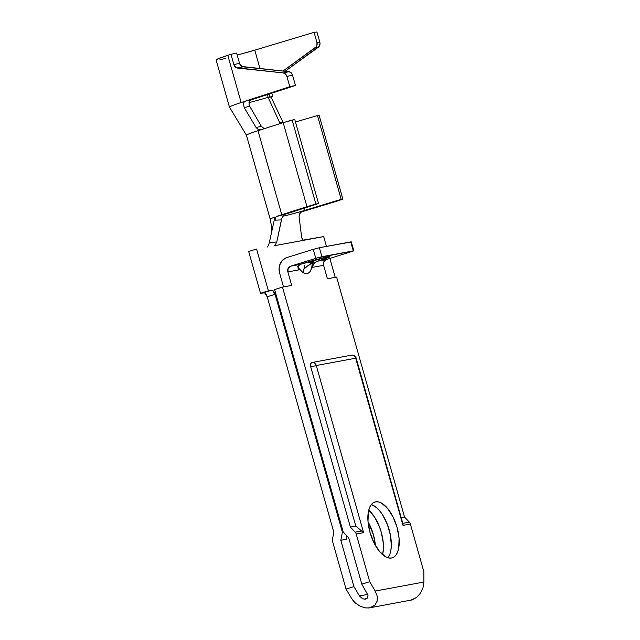 <?xml version="1.0" encoding="UTF-8"?>
<svg xmlns="http://www.w3.org/2000/svg" width="640" height="640" viewBox="0 0 640 640"><rect width="100%" height="100%" fill="white"/><g stroke="black" fill="none" stroke-linecap="round" stroke-linejoin="round"><path stroke-width="0.96" d="M375.4 545.464A29.224 13.688 72.7 0 0 368.024 521.76L373.416 534.792L375.424 545.728M368.728 510.136A29.224 13.688 -107.3 0 1 382.584 554.632L383.44 548.36L383.312 543.272L381.304 532.336L379.496 526.904L374.608 517.152L368.68 510.096M389.784 554.344L387.888 557.76A29.224 13.688 72.7 0 0 388.728 528.312A29.224 13.688 72.7 0 0 371.32 504.56L376.568 507.64L379.608 510.752L382.496 514.696L387.384 524.448L390.48 535.4L391.328 545.904L390.848 550.472M375.6 501.848A29.224 13.688 -107.3 0 1 396.856 526.64A29.224 13.688 -107.3 0 1 392.232 557.832A29.224 13.688 -107.3 0 1 391.496 558.016L393.984 556.984L396.064 554.912L397.672 551.888L398.736 548.016L399.088 538.36L397.08 527.424L393.008 516.864L387.496 508.296L381.384 503.024L378.392 501.896L375.6 501.848L373.112 502.872L371.024 504.944L369.416 507.968L368.36 511.848L368 521.496L370.008 532.44L374.08 542.992L379.592 551.56L385.712 556.84L388.696 557.96L391.496 558.016A29.224 13.688 -107.3 0 1 370.24 533.216A29.224 13.688 -107.3 0 1 374.856 502.024A29.224 13.688 -107.3 0 1 375.6 501.848L374.144 502.296L375.6 501.848M304.328 265.48L304.048 268.504L304.328 265.48M342.392 532.176L340.824 540.288L353.928 586.608L346.04 589.064L332.56 541.416A4.208 3.712 79.5 0 1 332.464 539.248L333.816 532.224L267.192 296.76L275.08 294.304L342.392 532.176L343.256 532.016L342.392 532.176L275.08 294.304L272.568 290.4L268.392 290.816L256.568 249.024L248.68 251.48L260.504 293.272L264.68 292.856L267.192 296.76L333.816 532.224L332.464 539.248A4.208 3.712 79.5 0 0 332.56 541.416L346.04 589.064L351.584 598.424L346.04 589.064L353.928 586.608L340.824 540.288L342.392 532.176M246.592 135.288A28.992 1.424 -15.8 0 1 258.008 130.712L260.912 129.776L258.296 129.552L256.088 127.496L244.176 107.568L243.424 103.64L244.168 102.024L245.528 101.088L251.112 99.888L295.456 85.464L289.8 86.688L245.528 101.088L251.112 99.888L295.456 85.464L292.544 75.184L291.16 72.784L288.992 71.704L241.952 66.496L239.528 63.352L236.624 53.072L230.96 54.296L233.872 64.584L236.296 67.72L283.336 72.928L285.504 74.016L286.888 76.408L292.544 75.184L295.456 85.464L289.8 86.688L286.888 76.408L289.8 86.688L241.152 102.512L227.8 55.328A32.728 1.608 164.2 0 0 216.112 59.952L229.464 107.136A32.728 1.608 -15.8 0 1 241.152 102.512L227.8 55.328L230.96 54.296L218.224 58.728L216.48 60.08M281.576 219.2L281.416 219.904L275.064 220.16L275.488 217.528L276.72 216.424L284.744 214.36L276.72 216.424A28.992 1.424 -15.8 0 1 281.784 214.736L258.008 130.712A28.992 1.424 164.2 0 0 246.44 135.2L229.472 107.152A32.728 1.608 -15.8 0 1 229.464 107.136M279.816 122.952L283.096 122.488L270.992 96.976L272.712 96.464L271.776 93.168L272.712 96.464L268.12 97.336L267.352 94.608L268.12 97.336L272.712 96.464L268.12 97.336L279.792 122.904L283.096 122.488L270.992 96.976L268.12 97.336A23.376 1.152 -15.8 0 1 248.984 102.616M285.072 71.288L319.12 46.384L320.024 43.688L319.84 42.24L316.936 32L319.84 42.24L316.968 42.6L314.072 32.352L316.936 32L314.072 32.352L316.968 42.6L316.912 45.464L316.256 46.736L283 71.064L315.264 47.736L318.128 47.376L285.072 71.288M269.064 94.048L269.848 96.816L269.064 94.048M260 68.632L254.768 50.152L314.072 32.352L254.768 50.152L260 68.632M237.176 55.04A23.376 1.152 164.2 0 0 254.768 50.152L239.424 54.464M219.992 59.64L225.416 58.488M288.992 71.704L283.336 72.928L237.432 68.064L243.088 66.832L288.992 71.704L283.336 72.928A4.672 3.672 77.8 0 1 286.888 76.408L292.544 75.184A4.672 3.672 -102.2 0 0 288.992 71.704M230.96 54.296L236.624 53.072L239.528 63.352L233.872 64.584L230.96 54.296M249.544 105.968L261.36 126.32L264.296 128.696M279.792 122.904L268.12 97.336M249.784 100.792L251.088 99.896M249.768 100.808L249.008 104.36L249.728 106.304L244.176 107.568L256.088 127.496L261.36 126.32L249.728 106.304L244.176 107.568L243.424 103.64L244.168 102.024L245.528 101.088L241.152 102.512A32.728 1.608 164.2 0 0 229.464 107.08M295.464 121.976L319.072 115.072L342.848 199.104L305.104 210.296A19.64 0.968 -15.8 0 1 298.536 212.216A19.64 0.968 -15.8 0 1 282.768 216.248A19.64 0.968 -15.8 0 0 298.536 212.216A19.64 0.968 164.2 0 0 305.104 210.296L304.472 208.056L305.104 210.296L341.184 199.344L317.408 115.32L341.184 199.344L342.848 199.104L319.072 115.072L295.464 121.976M276.72 216.424A28.992 1.424 -15.8 0 1 281.784 214.736L258.008 130.712L283.176 122.64L294.768 119.52L318.544 203.544L294.768 119.52L292.128 120.064L315.912 204.096L318.544 203.544L287.056 213.64L318.544 203.544L306.96 206.672L315.912 204.096L292.128 120.064L283.176 122.64L306.96 206.672L281.784 214.736L306.96 206.672L283.176 122.64L260.6 129.864M284.456 214.496A19.64 0.968 -15.8 0 1 287.056 213.64A19.64 0.968 164.2 0 0 284.456 214.496M274.496 245.704L323.696 236.584L302.912 240.168L301.64 237.344L299.08 216.632L301.64 237.344L302.328 239.544L303.6 240.304L274.496 245.704M311.968 362.488A4.208 3.712 79.5 0 1 316.288 365.52L355.696 358.216A4.208 3.712 -100.5 0 0 351.376 355.184L311.592 362.584A4.208 3.712 79.5 0 1 311.968 362.488L311.592 362.584C310.472 363.048 310.208 364.512 310.784 366.992L316.288 365.52L310.784 366.992L355.8 526.064L363.584 532.68L361.56 530.992L355.176 532.176A4.208 3.712 79.5 0 1 356.224 534.048L363.584 532.68L316.288 365.52L355.696 358.216L403 525.376L410.36 524.016L423.84 571.664L423.888 582.04L375.248 591.056L377.24 596.232L377.128 601.176L374.928 605.144L369.696 607.84L412.12 599.896L416.64 597.408L420.472 593.144L423.016 587.744L423.888 582.04L375.248 591.056L369.704 581.696L356.224 534.048L363.584 532.68L316.288 365.52C315.376 363.136 313.816 362.152 311.592 362.584L310.544 364.024L310.784 366.992L355.8 526.064L350.384 527.064L355.8 526.064L361.56 530.992L355.176 532.176L350.384 527.064L282.488 287.112L274.6 289.568L343.176 531.928L348.712 537.832L343.176 531.928L274.6 289.568L282.488 287.112L350.384 527.064L355.176 532.176A4.208 3.712 79.5 0 1 356.224 534.048L369.704 581.696L361.816 584.152L348.712 537.832L361.816 584.152L368.024 595.24L367.248 598.208L365.568 599.096M346.688 536.208L346.232 539.28L340.824 540.288L346.248 539.224M359.472 595.968L367.792 594.424L359.472 595.968L353.928 586.608L359.472 595.968L362.408 598.624L364.232 599.152L362.408 598.624M365.936 599L364.232 599.152L367.248 598.208L368.024 595.24L361.816 584.152L369.704 581.696L375.248 591.056L377.24 596.232L377.128 601.176L374.928 605.144L370.976 607.528L368.528 608M388.584 527.856L389.544 531.256L388.584 527.856M323.696 236.584L326.472 246.408L323.696 236.584M329.888 258.456L335.224 277.336L329.888 258.456M353.28 600.848L351.584 598.424L355.376 603.04L353.28 600.848M360.392 606.384L355.376 603.04L360.392 606.384L365.872 607.96L360.392 606.384M369.696 607.84L365.872 607.96M351.128 241.976L319.352 247.728L350.752 241.904L353.296 250.888L321.896 256.712L319.352 247.728L313.248 249.352L315.784 258.344L290.544 266.2L288.128 268.384L287.872 271.92L291.688 285.408L282.488 287.112L291.688 285.408L287.872 271.92L298.792 269.896L298.072 266.504L299.968 264.456A18.704 0.92 -15.8 0 1 319.2 258.864A18.704 0.92 -15.8 0 1 329.952 256.696A18.704 0.92 -15.8 0 1 316.848 261.328L328.56 257.472L329.936 256.664L327.736 256.872L299.968 264.456L290.544 266.2L317.464 257.84L353.824 250.832L326.272 259.576L316.848 261.328L313.952 263.56L313.208 260.928L312.032 265.032L312.68 267.328L323.6 265.296L327.416 278.784L336.616 277.072L404.52 517.032L401.312 517.624L404.52 517.032L409.312 522.136L402.928 523.32L403.08 524.272L356.192 358.176L355.696 358.216L356.192 358.176C355.616 356.12 354.008 355.12 351.376 355.184A4.208 3.712 79.5 0 1 355.696 358.216L403 525.376L403.08 524.272L403 525.376L410.36 524.016L423.84 571.664L423.888 582.04L423.016 587.744L420.472 593.144L416.64 597.408L410.824 600.216M298.088 268.408L298.792 269.896L298.144 267.608L302.712 272.368L305 273.44L307.136 273.552L309 272.704M310.48 270.92L311.512 268.32M313.248 249.352L286.816 257.584L313.248 249.352L315.784 258.344L321.896 256.712L319.352 247.728L313.248 249.352M279.6 273.032L283.536 286.92L279.6 273.032A12.624 11.136 79.5 0 1 286.816 257.584L283.008 259.776L280.296 263.48L279.104 268.136L279.6 273.032M308.112 265.96L312.088 262.704L313.208 260.928L312.088 262.704L304.048 268.504L303.008 272.56A18.704 8.76 72.7 0 0 304.048 268.504L306.112 267.512M307.576 273.448L307.608 273.44A18.704 8.76 -107.3 0 0 312.032 265.032L312.68 267.328L313.056 265.456L312.68 267.328L323.6 265.296L323.856 261.76L326.272 259.576A4.672 4.128 -100.5 0 0 323.6 265.296L327.416 278.784L336.616 277.072L404.52 517.032L409.312 522.136A4.208 3.712 79.5 0 1 410.36 524.016A4.208 3.712 -100.5 0 0 409.312 522.136L402.928 523.32M312.088 262.704L312.208 260.76L312.088 262.704L307.52 262.112L312.088 262.704L310.992 261.104L312.088 262.704M260.504 293.272L271.64 290.216L260.504 293.272L248.68 251.48L256.568 249.024L268.392 290.816L260.504 293.272M283.696 215.072L281.912 218.08L276.784 241.952L274.864 245.568L276.784 241.952L281.416 219.904L275.064 220.16L274.912 217.056A28.992 1.424 164.2 0 0 270.216 219.2M299.08 216.632L299.928 213.112L302.76 211.024L298.536 212.216L301.536 211.56M282.672 216.408L284.696 214.376M269.32 242.6L274.912 217.056L269.32 242.6L276.784 241.952L269.32 242.6L268.76 244.576L269.32 242.6M271.528 232.528L271.712 230.296C272.032 229.52 270.464 219.776 270.216 219.224A28.992 1.424 -15.8 0 1 274.912 217.056L275.064 220.16M301.736 211.784A28.992 1.424 -15.8 0 0 308.432 209.8L337.272 201.048L308.432 209.8A28.992 1.424 -15.8 0 1 301.736 211.784L300.656 212.24M337.272 201.048L342.848 199.104L337.272 201.048M313.208 260.928L313.952 263.56L313.056 265.456L314.336 263.024L316.848 261.328L326.272 259.576L353.848 250.848L351.304 241.856L350.752 241.904L353.296 250.888L353.848 250.848M407.584 600.232L409.808 600.344M307.608 273.44A18.704 8.76 -107.3 0 1 298.144 267.608L298.792 269.896L287.872 271.92A4.672 4.128 79.5 0 1 290.544 266.2L299.968 264.456L298.2 266.176M267.192 296.76A4.672 2.192 72.7 0 0 263.752 292.672L271.64 290.216A4.672 2.192 -107.3 0 1 275.08 294.304L267.192 296.76M267.528 246.992L268.76 244.576M299.184 214.816L301.232 211.768M260.912 129.776L258.28 129.544L256.088 127.496L261.36 126.32L263.56 128.416M239.528 63.352A4.672 3.672 -102.2 0 0 243.088 66.832L237.432 68.064A4.672 3.672 77.8 0 1 233.872 64.584L239.528 63.352M319.84 42.24L316.968 42.6A4.672 4.448 82.9 0 1 315.264 47.736L318.128 47.376A4.672 4.448 -97.1 0 0 319.84 42.24M297.664 266.736L298.144 267.608M312.032 265.032L312.392 263.024M246.44 135.2L270.216 219.224"/></g></svg>
